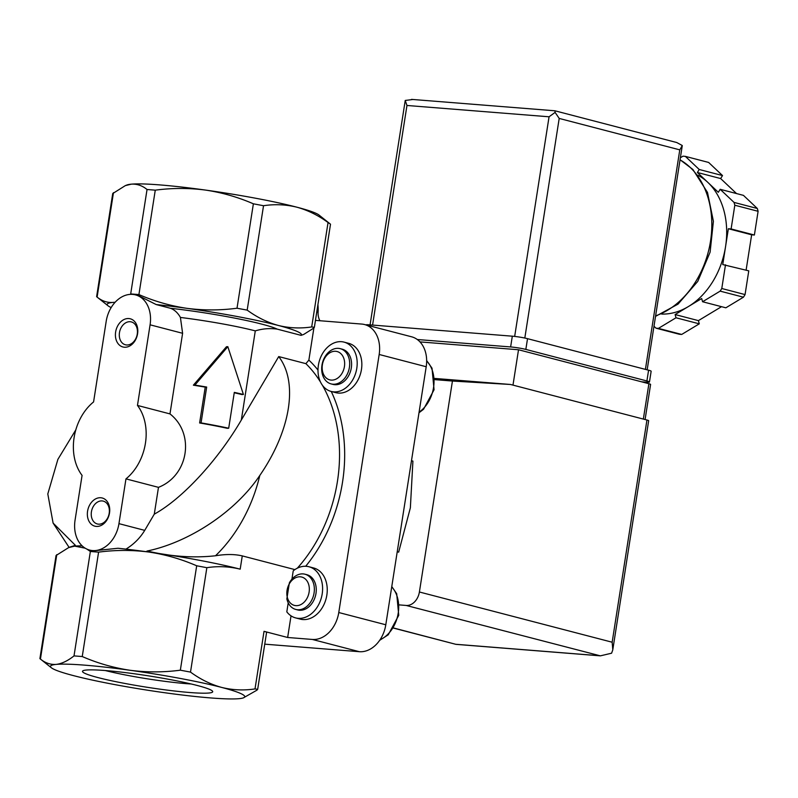 <?xml version="1.0" encoding="UTF-8"?>
<svg xmlns="http://www.w3.org/2000/svg" width="798" height="798" viewBox="0 0 798 798"><rect width="100%" height="100%" fill="white"/><g stroke="black" fill="none" stroke-linecap="round" stroke-linejoin="round"><path stroke-width="1.2" d="M304.956 574.211L306.871 574.7A18.204 13.666 104.6 0 1 315.499 595.767A18.204 13.666 104.6 0 1 297.684 609.941L295.779 609.443A18.204 13.666 -75.4 0 0 313.594 595.268A18.204 13.666 -75.4 0 0 304.956 574.211A18.204 13.666 -75.4 0 0 289.375 582.799L286.851 598.909A18.204 13.666 -75.4 0 0 295.779 609.443M291.928 579.158L293.235 570.839A26.434 19.85 104.6 0 1 308.946 566.74A26.434 19.85 104.6 0 1 321.484 597.323A26.434 19.85 104.6 0 1 295.609 617.901A26.434 19.85 104.6 0 1 286.811 611.857L288.218 602.849M294.891 569.612L242.273 555.897C234.642 554.121 225.724 554.081 215.51 555.767A134.732 101.147 -75.4 0 0 259.809 475.448C235.011 512.496 188.208 542.54 147.161 551.019C170.922 556.575 193.705 558.161 215.51 555.767M89.655 550.091A29.127 21.865 104.6 0 1 75.062 520.156L82.074 475.389A47.341 35.541 104.6 0 1 93.575 401.933L106.194 321.325A29.127 21.865 104.6 0 1 135.49 294.881A29.127 21.865 104.6 0 1 150.084 324.816L137.465 405.434A47.341 35.541 104.6 0 1 125.964 478.88L118.952 523.648A29.127 21.865 104.6 0 1 89.655 550.091L92.748 550.899L118.014 548.256A98.314 8.569 8.9 0 1 146.114 551.667A98.314 8.569 8.9 0 1 148.727 552.026A98.314 8.569 8.9 0 1 240.188 569.164C229.156 566.46 218.044 565.972 206.852 567.687L196.687 565.782C181.276 559.079 165.296 554.5 148.727 552.026C132.129 549.892 115.411 549.922 98.593 552.136L90.364 551.478L86.872 549.094M190.503 672.096C200.378 679.307 210.762 684.425 221.674 687.427C232.707 690.13 243.819 690.629 255.011 688.913L257.634 689.302L256.946 690.16L243.42 697.851A98.314 8.569 -171.1 0 0 221.674 687.427A98.314 8.569 -171.1 0 0 130.204 670.3A98.314 8.569 -171.1 0 0 56.139 664.405C61.835 663.697 67.8 660.864 74.015 655.896L82.244 656.545C97.645 663.248 113.635 667.836 130.204 670.3C146.802 672.435 163.52 672.405 180.338 670.19L190.503 672.096L206.852 567.687M291.031 615.847L287.649 637.482L264.028 631.328A10.923 0.948 8.9 0 1 266.592 632.365L257.674 689.312M411.489 460.725L412.915 461.104L410.362 507.817L398.661 552.146L397.224 551.767M111.171 307.569A98.314 8.569 8.9 0 1 108.069 305.814A98.314 8.569 8.9 0 1 112.817 302.432C107.171 302.801 101.935 301.016 97.117 297.085L96.618 296.666L112.737 193.515M112.777 193.525L125.316 185.625L131.341 184.158C136.987 183.799 142.224 185.575 147.041 189.505L155.271 190.163C172.079 187.939 188.787 187.909 205.405 190.064C221.954 192.527 237.944 197.116 253.375 203.809L263.53 205.714C274.801 204.009 285.923 204.507 296.876 207.191C307.858 210.223 318.242 215.34 328.048 222.522L329.983 223.769M234.303 392.387L228.697 428.227A72.827 6.344 -171.1 0 0 201.066 422.89L199.62 422.97L205.236 387.13A69.187 6.035 -171.1 0 0 193.375 385.185L226.442 346.751L227.839 346.671L243.42 394.471A72.827 6.344 -171.1 0 0 234.303 392.387M201.066 422.89L206.672 387.05A72.827 6.344 -171.1 0 0 194.892 385.105L227.839 346.671M135.49 294.881L138.583 295.689L156.179 304.557A98.314 8.569 8.9 0 1 186.892 308.327A98.314 8.569 8.9 0 1 278.352 325.464C267.38 322.422 256.986 317.315 247.181 310.123L237.016 308.228C220.218 310.442 203.5 310.482 186.892 308.327C170.343 305.853 154.353 301.275 138.922 294.572L130.692 293.923L147.041 189.505M100.787 497.753A14.564 10.933 -75.4 0 0 87.92 518.5A14.564 10.933 -75.4 0 0 106.922 520.007A14.564 10.933 -75.4 0 0 100.787 497.753M128.847 318.552A14.564 10.933 -75.4 0 0 115.979 339.3A14.564 10.933 -75.4 0 0 134.982 340.816A14.564 10.933 -75.4 0 0 128.847 318.552M125.316 185.615L126.992 184.976A98.314 8.569 8.9 0 1 131.341 184.158A98.314 8.569 8.9 0 1 205.405 190.064A98.314 8.569 8.9 0 1 296.876 207.191A98.314 8.569 8.9 0 1 319.02 215.051L330.472 224.188M85.137 548.166L74.653 546.131A98.314 8.569 8.9 0 1 75.591 546.051A98.314 8.569 8.9 0 1 82.144 545.862M137.465 405.434L169.974 413.903C195.191 433.603 188.637 475.558 158.473 487.349L125.964 478.88M169.974 413.903L182.602 333.295L180.418 317.444A69.187 6.035 8.9 0 1 255.29 330.881L241.325 420.027C217.595 460.606 182.253 498.82 154.283 514.151L158.473 487.349M243.42 394.471L241.904 394.561A69.187 6.035 -171.1 0 0 234.243 392.766M194.892 385.105L193.375 385.185M206.672 387.05L205.236 387.13M228.697 428.227L227.26 428.307A69.187 6.035 -171.1 0 0 199.62 422.97M156.179 304.557L170.463 308.277C174.543 309.804 177.864 312.866 180.418 317.444M112.817 302.432A98.314 8.569 8.9 0 1 115.131 302.262M125.944 549.124C133.815 544.296 140.069 538.042 144.727 530.371L154.283 514.151M301.065 335.35L303.689 334.442L313.634 328.187L314.322 327.33L311.699 326.941C300.427 328.636 289.315 328.148 278.352 325.464A98.314 8.569 8.9 0 1 301.065 335.35L277.235 329.135C269.953 328.078 262.632 328.656 255.29 330.881M53.097 523.079L69.097 547.388L75.371 545.303L53.097 523.079L47.8 493.942L57.885 459.369L75.82 429.853M39.94 658.639L40.429 659.058C45.247 662.998 50.483 664.784 56.139 664.405A98.314 8.569 -171.1 0 0 51.391 667.786A98.314 8.569 -171.1 0 0 73.536 675.637A98.314 8.569 -171.1 0 0 165.006 692.774A98.314 8.569 -171.1 0 0 239.071 698.669A98.314 8.569 -171.1 0 0 243.42 697.851M68.628 547.588L70.314 546.949A98.314 8.569 8.9 0 1 74.653 546.131L68.638 547.598L56.089 555.498M197.246 685.482A65.905 5.746 8.9 0 1 212.577 691.248A65.905 5.746 8.9 0 1 146.712 687.208A65.905 5.746 8.9 0 1 82.773 670.919A65.905 5.746 8.9 0 1 128.019 672.943A65.905 5.746 8.9 0 1 197.246 685.482M75.371 545.303L75.591 546.051M259.809 475.448C290.761 430.531 298.442 382.292 278.721 356.576L241.325 420.027M146.114 551.667L147.161 551.019M317.913 304.627A40.06 30.065 104.6 0 1 318.093 312.227L316.776 311.878M320.547 382.122A134.732 101.147 -75.4 0 0 305.883 363.649L278.721 356.576M305.883 363.649L308.866 360.098L313.893 327.968M319.948 320.736A14.564 10.933 104.6 0 1 318.093 312.227M308.946 566.74L313.594 567.957A26.434 19.85 104.6 0 1 326.133 598.54A26.434 19.85 104.6 0 1 300.267 619.118L295.609 617.901M315.449 320.377L361.723 324.068A29.127 21.865 104.6 0 1 364.576 324.547A29.127 21.865 104.6 0 1 379.18 354.482L338.771 612.525A29.127 21.865 104.6 0 1 312.337 639.447L287.649 637.482M344.018 342.113L348.676 343.33A25.486 19.132 104.6 0 1 360.766 372.816A25.486 19.132 104.6 0 1 335.818 392.656L331.17 391.449A25.486 19.132 104.6 0 1 325.933 388.885A25.486 19.132 104.6 0 1 318.392 365.255A25.486 19.132 104.6 0 1 344.018 342.113A25.486 19.132 104.6 0 1 356.108 371.609A25.486 19.132 104.6 0 1 331.17 391.449M364.576 324.547L411.598 336.796A29.127 21.865 104.6 0 1 426.202 366.741L385.793 624.774A29.127 21.865 104.6 0 1 359.359 651.697L264.746 644.166M287.22 596.924A14.633 10.982 -75.4 0 0 299.31 605.213A14.633 10.982 -75.4 0 0 309.325 589.872A14.633 10.982 -75.4 0 0 300.337 576.824A14.633 10.982 -75.4 0 0 287.22 596.924M340.277 348.666L342.182 349.165A18.204 13.666 104.6 0 1 351.1 369.055A18.204 13.666 104.6 0 1 334.791 384.696A18.204 13.666 104.6 0 1 333.005 384.397L331.1 383.908A18.204 13.666 -75.4 0 0 348.916 369.733A18.204 13.666 -75.4 0 0 340.277 348.666A18.204 13.666 -75.4 0 0 338.492 348.367A18.204 13.666 -75.4 0 0 322.183 364.008A18.204 13.666 -75.4 0 0 331.1 383.908M335.659 351.29A14.633 10.982 -75.4 0 0 322.731 372.127A14.633 10.982 -75.4 0 0 341.823 373.654A14.633 10.982 -75.4 0 0 335.659 351.29M191.191 683.986A58.872 5.127 8.9 0 1 186.443 683.657A58.872 5.127 8.9 0 1 105.346 670.549M130.184 321.734A11.81 8.858 -75.4 0 0 119.61 331.878A11.81 8.858 -75.4 0 0 125.396 344.776A11.81 8.858 -75.4 0 0 136.947 335.589A11.81 8.858 -75.4 0 0 131.351 321.923A11.81 8.858 -75.4 0 0 130.184 321.734M102.124 500.925A11.81 8.858 -75.4 0 0 91.551 511.069A11.81 8.858 -75.4 0 0 97.336 523.967A11.81 8.858 -75.4 0 0 108.887 514.78A11.81 8.858 -75.4 0 0 103.281 501.124A11.81 8.858 -75.4 0 0 102.124 500.925M645.093 419.539L650.599 384.407A7.282 0.638 -171.1 0 0 648.894 383.718L518.52 349.753L419.977 341.903M393.653 628.136L455.937 644.345L600.375 655.846L611.597 653.203L612.814 649.801L612.156 642.22L419.399 591.996L452.436 381.045L510.53 384.476L646.949 420.017A7.282 0.638 -171.1 0 1 648.664 420.706L612.924 648.904M399.459 604.914L406.182 605.453A14.564 10.933 104.6 0 0 419.399 591.996M600.375 655.846L406.182 605.453M455.937 644.345L393.723 628.016M434.8 379.639L452.436 381.045M434.701 378.432L510.53 384.476M518.52 349.753L512.984 385.115M680.375 157.745L682.958 156.189A87.391 65.606 104.6 0 1 685.362 156.378L708.634 162.443L722.509 175.56L720.644 178.553L736.524 193.565M697.891 175.241A72.827 54.673 104.6 0 1 707.846 182.393L718.32 192.298L720.175 189.306L743.457 195.37L757.322 208.487A87.391 65.606 104.6 0 1 758.1 211.3L754.389 235.021L751.646 234.802L746.1 270.163M685.362 156.378L699.228 169.495L697.372 172.488L707.846 182.393A72.827 54.673 104.6 0 1 725.552 246.652L722.749 264.567L748.773 270.851L745.063 294.582A87.391 65.606 104.6 0 1 743.437 297.195L725.851 307.809L702.569 301.744L701.681 298.532L688.405 306.542A72.827 54.673 104.6 0 1 661.712 314.083M721.512 306.681L698.4 320.626L699.287 323.838L681.701 334.442A87.391 65.606 104.6 0 1 679.307 334.252L656.026 328.187L653.981 326.262M720.175 189.306L734.04 202.413A87.391 65.606 104.6 0 1 734.818 205.226L758.1 211.3M734.04 202.413L757.322 208.487M734.818 205.226L731.108 228.946L728.365 228.737L725.552 246.652A72.827 54.673 104.6 0 1 688.405 306.542L675.118 314.552L676.006 317.774L658.42 328.377A87.391 65.606 104.6 0 1 656.026 328.187M658.42 328.377L681.701 334.442M725.492 264.786L721.781 288.507A87.391 65.606 104.6 0 1 720.155 291.13L743.437 297.195M721.781 288.507L745.063 294.582M720.155 291.13L702.569 301.744M555.099 112.388L554.939 110.792L676.754 142.533L682.27 145.525L679.786 149.864L559.199 118.433L555.099 112.388L549.064 116.787L406.96 105.476L405.234 100.448L370.073 324.866M412.736 99.521L405.234 100.448M554.939 110.792L411.559 99.381M731.108 228.946L754.389 235.021M728.365 228.737L751.646 234.802M675.118 314.552L698.4 320.626M676.006 317.774L699.287 323.838M697.372 172.488L720.644 178.553M699.228 169.495L722.509 175.56M365.903 324.896A10.923 0.948 8.9 0 1 369.664 324.836L512.316 336.187A10.923 0.948 8.9 0 1 527.528 338.671L648.584 370.212A10.923 0.948 8.9 0 1 651.148 371.25L649.462 382.003A10.923 0.948 8.9 0 1 645.652 382.132L641.512 381.803M417.294 339.509L510.63 346.94A10.923 0.948 8.9 0 1 525.842 349.414L646.899 380.965A10.923 0.948 8.9 0 1 649.462 382.003M242.273 555.897L240.188 569.164M264.028 631.328L255.011 688.913M97.117 297.085L113.466 192.667M138.922 294.572L155.271 190.163M237.016 308.228L253.375 203.809M247.181 310.123L263.53 205.714M98.593 552.136L82.244 656.545M90.364 551.478L74.015 655.896M150.084 324.816L182.602 333.295M118.952 523.648L144.727 530.371M311.699 326.941L328.048 222.522M196.687 565.782L180.338 670.19M56.778 554.64L40.429 659.058M170.463 308.277A76.468 6.663 8.9 0 1 277.235 329.135M297.335 568.176A134.732 101.147 -75.4 0 0 322.392 385.235M317.993 370.073A138.373 103.88 -75.4 0 0 308.866 360.098M305.684 566.271A138.373 103.88 -75.4 0 0 331.25 391.469M359.359 651.697L312.337 639.447M385.793 624.774L338.771 612.525M426.202 366.741L379.18 354.482M419.09 412.157A30.952 23.232 -75.4 0 0 426.661 360.886M379.978 639.856A30.952 23.232 -75.4 0 0 397.743 615.637A30.952 23.232 -75.4 0 0 391.738 586.849M612.156 642.22L646.949 420.017M456.286 644.325L598.939 655.687M648.894 383.718L643.348 419.08M680.046 159.849A83.75 62.872 104.6 0 1 710.509 241.245A83.75 62.872 104.6 0 1 655.617 315.838M406.96 105.476L372.576 325.065M549.064 116.787L514.67 336.427M559.199 118.433L524.815 338.043M679.786 149.864L645.412 369.384M369.514 325.833L369.664 324.836M510.63 346.94L512.316 336.187M525.842 349.414L527.528 338.671M646.899 380.965L648.584 370.212M108.069 305.814L96.877 296.896M314.362 327.34L330.512 224.198M56.05 555.488L39.9 658.639M51.391 667.786L40.189 658.869M418.99 412.775L423.558 409.244L434.062 389.773L432.017 368.187L426.661 360.596M379.658 640.325L388.247 634.789L398.741 615.318L396.696 593.732L391.778 586.57M682.24 145.834L647.158 369.843M680.056 159.75L692.883 169.475L707.497 192.448L713.402 221.285L710.11 252.158L697.761 281.395L678.041 304.118L655.537 316.367"/></g></svg>
